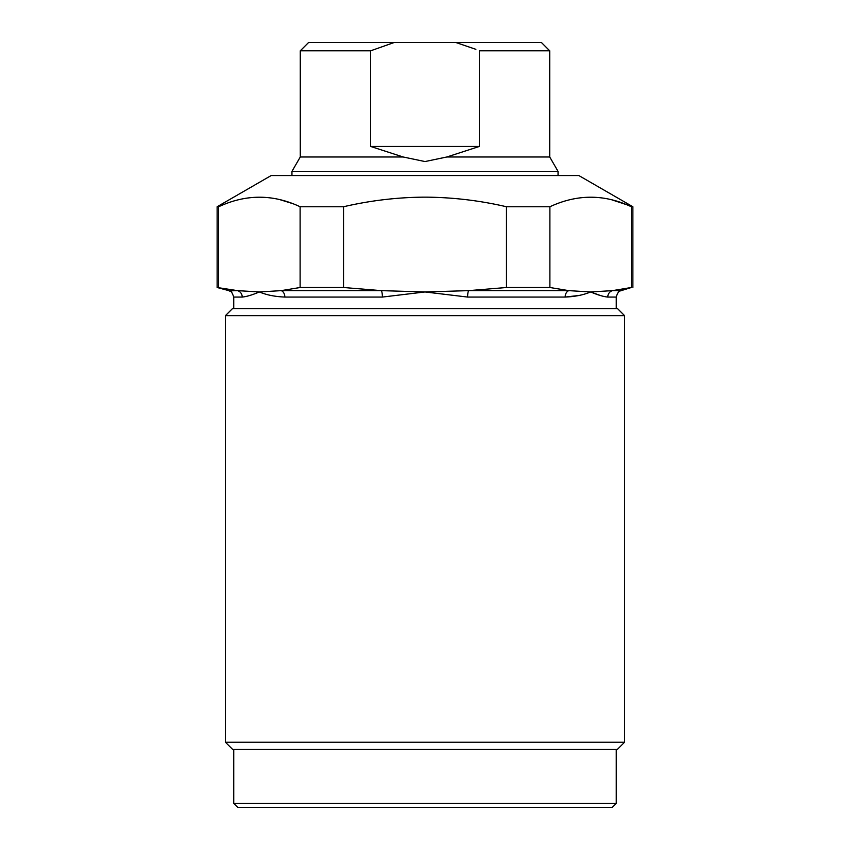 <?xml version="1.0" encoding="UTF-8"?>
<svg xmlns="http://www.w3.org/2000/svg" width="850" height="850" viewBox="0 0 850 850"><rect width="100%" height="100%" fill="white"/><g stroke="black" fill="none" stroke-linecap="round" stroke-linejoin="round"><path stroke-width="1.27" d="M300.273 50.819L300.273 156.984L403.144 156.984L370.632 146.444L370.632 50.819L300.273 50.819L308.582 42.5L455.834 42.5L475.883 49.332M370.632 50.819L394.166 42.5M370.632 146.444L479.368 146.444L446.856 156.984L549.727 156.984L549.727 50.819L479.368 50.819L479.368 146.444M455.834 42.5L541.418 42.5L549.727 50.819M446.856 156.984L425 161.553L403.144 156.984M300.273 156.984L291.954 171.381L558.046 171.381L558.046 175.546M218.641 287.502L218.641 206.752L217.122 206.752L217.122 287.502L237.522 290.636L259.377 291.954C266.464 294.961 274.954 296.661 284.835 297.064C274.954 296.661 266.464 294.961 259.377 291.954C252.259 294.961 246.542 296.661 242.229 297.064L233.75 297.064L233.75 308.582M343.527 287.502L381.289 290.636L425 291.954L382.394 297.064L284.835 297.064A6.651 4.877 -90 0 0 281.223 290.636L300.114 287.502L343.527 287.502L343.527 206.752L300.114 206.752C273.105 194.044 245.947 194.044 218.641 206.752M280.128 199.718L291.954 203.384M259.377 291.954L281.223 290.636L381.289 290.636A6.651 1.477 -90 0 1 382.394 297.064M232.507 308.582L617.493 308.582L624.569 315.658L225.431 315.658L232.507 308.582M467.606 297.064L565.165 297.064A6.651 4.877 -90 0 1 568.778 290.636L468.711 290.636A6.651 1.477 -90 0 0 467.606 297.064L425 291.954L468.711 290.636L506.473 287.502L549.886 287.502L568.778 290.636L590.622 291.954L612.478 290.636A6.651 6.354 -90 0 0 607.771 297.064C603.457 296.661 597.752 294.961 590.622 291.954C583.536 294.961 575.046 296.661 565.165 297.064L579.062 295.449M590.622 291.954L600.674 295.609M233.75 297.064C230.594 288.309 230.148 292.294 229.521 290.87L237.522 290.636A6.651 6.354 -90 0 1 242.229 297.064M611.851 199.835L632.878 206.752L578.829 175.546L271.171 175.546L217.122 206.752M616.25 308.582L616.25 297.064C618.407 289.521 620.893 291.263 621.18 290.636L612.478 290.636L631.359 287.502L631.359 206.752C604.361 194.044 577.203 194.044 549.886 206.752L506.473 206.752C479.623 200.494 452.466 197.296 425 197.147C397.662 197.274 370.504 200.483 343.527 206.752M506.473 206.752L506.473 287.502M300.114 206.752L300.114 287.502M549.886 287.502L549.886 206.752M624.569 742.231L617.493 749.296L232.507 749.296L225.431 742.231L624.569 742.231L624.569 315.658M631.359 287.502L621.18 290.636M233.75 749.296L233.75 803.346L616.25 803.346L616.25 749.296M616.25 803.346L612.096 807.5L237.904 807.5L233.75 803.346M616.25 297.064L607.771 297.064M549.727 156.984L558.046 171.381M291.954 171.381L291.954 175.546M228.82 290.636L217.122 287.502M225.431 742.231L225.431 315.658M632.878 206.752L632.878 287.502"/></g></svg>
